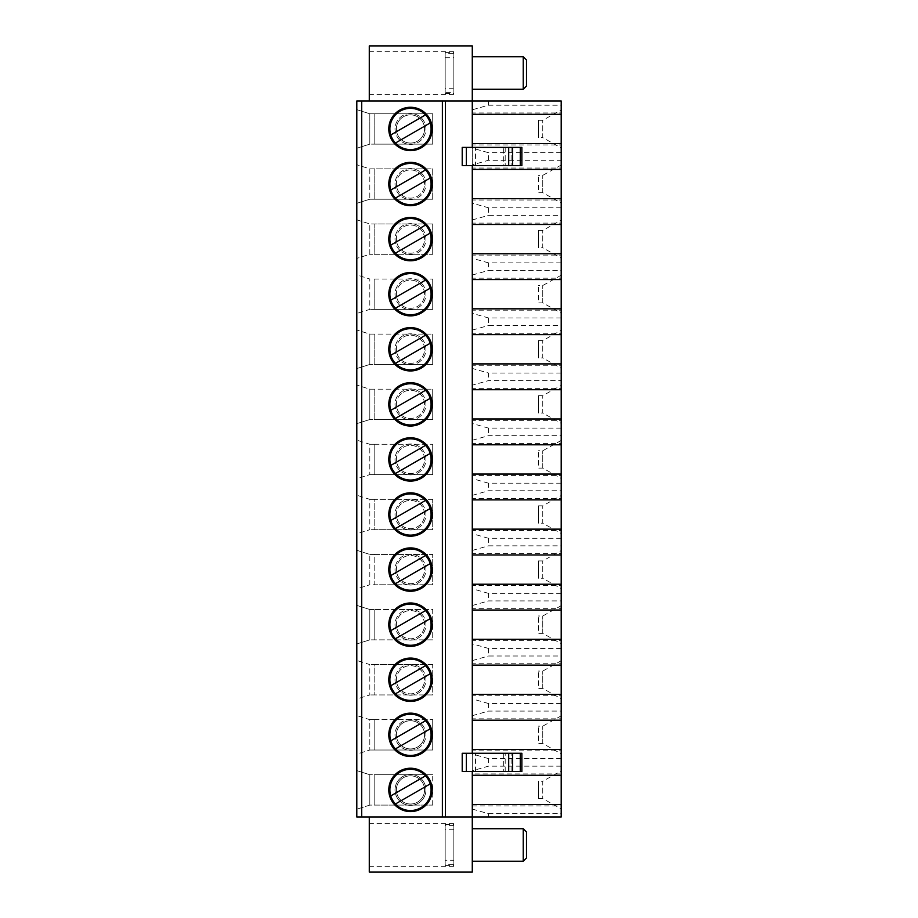 <?xml version="1.0" encoding="UTF-8"?>
<svg xmlns="http://www.w3.org/2000/svg" width="918" height="918" viewBox="0 0 918 918"><rect width="100%" height="100%" fill="white"/><g stroke="black" fill="none" stroke-linecap="round" stroke-linejoin="round"><path stroke-width="0.69" stroke-dasharray="4.59 3.44" d="M472.277 872.1L472.277 45.9L369.277 45.9L369.277 100.98L356.804 100.98L356.804 817.02L369.277 817.02L369.277 872.1L472.277 872.1M432.711 223.935L369.816 223.935L356.804 219.827L356.804 258.394L369.816 254.297L369.816 223.935L369.816 254.297L356.804 258.394L356.804 219.827L369.816 223.935L374.154 223.935L374.154 254.297L432.711 254.297L369.816 254.297L374.154 254.297L374.154 223.935L432.711 223.935L432.711 254.297L432.711 223.935M369.277 100.98L472.277 100.98L472.277 109.804L488.468 105.203L488.468 100.98L472.277 100.98L472.277 775.274L472.277 773.92L561.196 773.92L561.196 775.274L561.196 773.92M561.196 313.164L561.196 275.216L561.196 313.164L542.756 302.871L538.418 302.871L538.418 285.521L538.418 302.871M561.196 258.084L561.196 220.136L561.196 258.084L542.756 247.791L542.756 230.441L542.756 247.791L538.418 247.791L538.418 230.441L538.418 247.791M561.196 203.004L561.196 165.056L561.196 203.004L542.756 192.711L538.418 192.711L538.418 175.361L538.418 192.711M561.196 147.924L561.196 109.976L561.196 147.924L542.756 137.631L542.756 120.281L542.756 137.631L538.418 137.631L538.418 120.281L538.418 137.631M561.196 333.28L561.196 334.634L561.196 333.28L472.277 333.28M561.196 365.261L561.196 363.907L561.196 365.261L472.277 365.261M561.196 388.36L561.196 389.714L561.196 388.36L472.277 388.36M561.196 420.341L561.196 418.987L561.196 420.341L472.277 420.341M561.196 443.44L561.196 444.794L561.196 443.44L472.277 443.44M561.196 475.421L561.196 474.067L561.196 475.421L472.277 475.421M561.196 498.52L561.196 499.874L561.196 498.52L472.277 498.52M561.196 530.501L561.196 529.147L561.196 530.501L472.277 530.501M561.196 553.6L561.196 554.954L561.196 553.6L472.277 553.6M561.196 585.581L561.196 584.227L561.196 585.581L472.277 585.581M561.196 608.68L561.196 610.034L561.196 608.68L472.277 608.68M561.196 640.661L561.196 639.307L561.196 640.661L472.277 640.661M561.196 663.76L561.196 665.114L561.196 663.76L472.277 663.76M561.196 695.741L561.196 694.387L561.196 695.741L472.277 695.741M561.196 718.84L561.196 720.194L561.196 718.84L472.277 718.84M561.196 750.821L561.196 749.467L561.196 750.821L472.277 750.821M561.196 804.547L561.196 805.901L561.196 804.547M472.277 715.684L488.468 711.083L561.196 711.083L561.196 817.02L472.277 817.02L472.277 385.204L488.468 380.603L561.196 380.603L561.196 100.98L488.468 100.98M561.196 711.083L561.196 380.603M561.196 112.96L561.196 114.314L561.196 112.96L472.277 112.96M561.196 144.941L561.196 143.587L561.196 144.941L472.277 144.941M561.196 168.04L561.196 169.394L561.196 168.04L472.277 168.04M561.196 200.021L561.196 198.667L561.196 200.021L472.277 200.021M561.196 223.12L561.196 224.474L561.196 223.12L472.277 223.12M561.196 255.101L561.196 253.747L561.196 255.101L472.277 255.101M561.196 278.2L561.196 279.554L561.196 278.2L472.277 278.2M561.196 310.181L561.196 308.827L561.196 310.181L472.277 310.181M561.196 368.244L561.196 330.296L561.196 368.244L542.756 357.951L542.756 340.601L542.756 357.951L538.418 357.951L538.418 340.601L538.418 357.951M561.196 423.324L561.196 385.376L561.196 423.324L542.756 413.031L542.756 395.681L542.756 413.031L538.418 413.031L538.418 395.681L538.418 413.031M561.196 478.404L561.196 440.456L561.196 478.404L542.756 468.111L538.418 468.111L538.418 450.761L538.418 468.111M561.196 533.484L561.196 495.536L561.196 533.484L542.756 523.191L542.756 505.841L542.756 523.191L538.418 523.191L538.418 505.841L538.418 523.191M561.196 588.564L561.196 550.616L561.196 588.564L542.756 578.271L542.756 560.921L542.756 578.271L538.418 578.271L538.418 560.921L538.418 578.271M561.196 643.644L561.196 605.696L561.196 643.644L542.756 633.351L538.418 633.351L538.418 616.001L538.418 633.351M561.196 698.724L561.196 660.776L561.196 698.724L542.756 688.431L538.418 688.431L538.418 671.081L538.418 688.431M561.196 753.804L561.196 715.856L561.196 753.804L542.756 743.511L538.418 743.511L538.418 726.161L538.418 743.511M561.196 770.936L561.196 808.884L561.196 770.936L542.756 781.241L542.756 798.591L542.756 781.241L538.418 781.241L538.418 798.591L538.418 781.241M561.196 373.029L488.468 373.029L488.468 380.603M472.277 385.204L472.277 368.428L488.468 373.029M356.804 274.907L356.804 313.474L356.804 274.907L369.816 279.015L369.816 309.377L356.804 313.474L369.816 309.377L369.816 279.015L356.804 274.907M361.692 817.02L361.692 100.98M462.213 753.265L472.277 753.265L472.277 771.476L462.213 771.476M475.535 165.596L503.328 165.596L503.328 147.385L475.535 147.385L475.535 165.596L472.277 165.596L472.277 147.385L462.213 147.385M472.277 73.004L472.277 89.275L472.277 73.004M472.277 368.428L472.277 164.884L488.468 160.283L561.196 160.283M472.277 773.92L472.277 817.02L369.277 817.02M472.277 109.804L472.277 164.884M472.277 844.996L472.277 828.725L472.277 844.996M410.484 278.739A15.445 15.445 0 0 0 395.027 294.196A15.445 15.445 0 0 0 410.484 309.641A15.445 15.445 0 0 0 425.929 294.196A15.445 15.445 0 0 0 410.484 278.739A15.445 15.445 0 0 0 397.104 301.919A15.445 15.445 0 0 0 423.864 301.919A15.445 15.445 0 0 0 410.484 278.739M374.154 279.015L432.711 279.015L374.154 279.015L374.154 309.377L369.816 309.377L432.711 309.377L432.711 279.015L432.711 309.377L374.154 309.377L374.154 279.015M542.756 192.711L542.756 175.361L542.756 192.711M432.711 199.217L369.816 199.217L369.816 168.855L356.804 164.747L369.816 168.855L369.816 199.217L356.804 203.314L369.816 199.217L432.711 199.217L432.711 168.855L369.816 168.855L374.154 168.855L374.154 199.217L374.154 168.855L432.711 168.855L432.711 199.217M523.237 89.275L523.237 56.744M453.848 73.004L453.848 51.316L453.848 73.004M369.277 73.004L369.277 94.692L369.277 73.004M453.848 57.731L453.848 93.602L453.848 92.615L445.173 92.615L445.173 57.731L453.848 57.731L453.848 92.615M453.848 53.393L453.848 88.277L453.848 52.406L453.848 53.393L445.173 53.393L445.173 52.406L445.173 88.277L445.173 53.393M445.173 92.615L445.173 57.731M453.848 88.277L445.173 88.277M472.277 165.596L462.213 165.596M503.328 165.596L521.872 165.596M356.804 203.314L356.804 164.747L356.804 203.314M561.196 207.789L488.468 207.789L472.277 203.188M410.484 223.659A15.445 15.445 0 0 0 397.104 246.839A15.445 15.445 0 0 0 423.864 246.839A15.445 15.445 0 0 0 410.484 223.659A15.445 15.445 0 0 0 395.027 239.116A15.445 15.445 0 0 0 410.484 254.561A15.445 15.445 0 0 0 425.929 239.116A15.445 15.445 0 0 0 410.484 223.659M424.575 239.116A14.091 14.091 0 0 0 403.427 226.907A14.091 14.091 0 0 0 403.427 251.325A14.091 14.091 0 0 0 424.575 239.116M403.427 226.907A14.091 14.091 0 0 1 424.575 239.116A14.091 14.091 0 0 1 403.427 251.325A14.091 14.091 0 0 1 403.427 226.907M432.711 144.137L369.816 144.137L369.816 113.775L369.816 144.137L356.804 148.234L369.816 144.137L374.154 144.137L374.154 113.775L374.154 144.137L432.711 144.137L432.711 113.775L369.816 113.775L356.804 109.667L369.816 113.775L432.711 113.775L432.711 144.137M488.468 207.789L488.468 215.363L561.196 215.363M472.277 219.964L488.468 215.363M388.796 184.036A21.688 21.688 0 0 0 421.328 202.809A21.688 21.688 0 0 0 421.328 165.251A21.688 21.688 0 0 0 388.796 184.036M488.468 160.283L488.468 152.709L472.277 148.108M561.196 152.709L488.468 152.709M488.468 105.203L561.196 105.203M424.575 294.196A14.091 14.091 0 0 0 403.427 281.987A14.091 14.091 0 0 0 403.427 306.405A14.091 14.091 0 0 0 424.575 294.196M403.427 281.987A14.091 14.091 0 0 1 424.575 294.196A14.091 14.091 0 0 1 403.427 306.405A14.091 14.091 0 0 1 403.427 281.987M561.196 262.869L488.468 262.869L488.468 270.443L561.196 270.443M472.277 275.044L488.468 270.443M488.468 262.869L472.277 258.268M395.428 198.104L430.186 178.035M400.179 166.192A20.598 20.598 0 0 1 431.081 184.036A20.598 20.598 0 0 1 400.179 201.88A20.598 20.598 0 0 1 400.179 166.192M425.527 169.968L390.77 190.026M395.428 143.024L430.186 122.955M400.179 276.352A20.598 20.598 0 0 1 431.081 294.196A20.598 20.598 0 0 1 400.179 312.04A20.598 20.598 0 0 1 400.179 276.352M395.428 308.264L430.186 288.195M388.796 128.956A21.688 21.688 0 0 0 421.328 147.729A21.688 21.688 0 0 0 421.328 110.171A21.688 21.688 0 0 0 388.796 128.956M410.484 113.499A15.445 15.445 0 0 0 395.027 128.956A15.445 15.445 0 0 0 410.484 144.401A15.445 15.445 0 0 0 425.929 128.956A15.445 15.445 0 0 0 410.484 113.499A15.445 15.445 0 0 0 397.104 136.679A15.445 15.445 0 0 0 423.864 136.679A15.445 15.445 0 0 0 410.484 113.499M410.484 168.579A15.445 15.445 0 0 0 397.104 191.759A15.445 15.445 0 0 0 423.864 191.759A15.445 15.445 0 0 0 410.484 168.579A15.445 15.445 0 0 0 395.027 184.036A15.445 15.445 0 0 0 410.484 199.481A15.445 15.445 0 0 0 425.929 184.036A15.445 15.445 0 0 0 410.484 168.579M424.575 184.036A14.091 14.091 0 0 0 403.427 171.827A14.091 14.091 0 0 0 403.427 196.245A14.091 14.091 0 0 0 424.575 184.036M403.427 116.747A14.091 14.091 0 0 1 424.575 128.956A14.091 14.091 0 0 1 403.427 141.165A14.091 14.091 0 0 1 403.427 116.747A14.091 14.091 0 0 0 403.427 141.165A14.091 14.091 0 0 0 424.575 128.956A14.091 14.091 0 0 0 403.427 116.747M425.527 280.128L390.77 300.186M475.535 147.385L472.277 147.385M561.196 317.949L488.468 317.949L472.277 313.348M388.796 294.196A21.688 21.688 0 0 0 421.328 312.969A21.688 21.688 0 0 0 421.328 275.411A21.688 21.688 0 0 0 388.796 294.196M542.756 302.871L542.756 285.521L542.756 302.871M356.804 148.234L356.804 109.667L356.804 148.234M400.179 221.272A20.598 20.598 0 0 1 431.081 239.116A20.598 20.598 0 0 1 400.179 256.96A20.598 20.598 0 0 1 400.179 221.272M395.428 253.184L430.186 233.115M425.527 114.888L390.77 134.946M400.179 111.112A20.598 20.598 0 0 1 431.081 128.956A20.598 20.598 0 0 1 400.179 146.8A20.598 20.598 0 0 1 400.179 111.112M388.796 239.116A21.688 21.688 0 0 0 421.328 257.889A21.688 21.688 0 0 0 421.328 220.331A21.688 21.688 0 0 0 388.796 239.116M403.427 171.827A14.091 14.091 0 0 1 424.575 184.036A14.091 14.091 0 0 1 403.427 196.245A14.091 14.091 0 0 1 403.427 171.827M425.527 225.048L390.77 245.106M503.328 147.385L521.872 147.385M526.496 59.991L526.496 86.017M356.804 368.554L356.804 329.987L356.804 368.554L369.816 364.457L369.816 334.095L369.816 364.457L356.804 368.554M356.804 423.634L356.804 385.067L356.804 423.634L369.816 419.537L369.816 389.175L369.816 419.537L356.804 423.634M356.804 478.714L356.804 440.147L356.804 478.714L369.816 474.617L356.804 478.714M356.804 533.794L356.804 495.227L356.804 533.794L369.816 529.697L369.816 499.335L356.804 495.227L369.816 499.335L369.816 529.697L356.804 533.794M356.804 588.874L356.804 550.307L356.804 588.874L369.816 584.777L356.804 588.874M356.804 643.954L356.804 605.387L356.804 643.954L369.816 639.857L369.816 609.495L369.816 639.857L356.804 643.954M356.804 699.034L356.804 660.467L356.804 699.034L369.816 694.937L369.816 664.575L356.804 660.467L369.816 664.575L369.816 694.937L356.804 699.034M356.804 754.114L356.804 715.547L356.804 754.114L369.816 750.017L356.804 754.114M356.804 770.627L356.804 809.194L356.804 770.627L369.816 774.735L369.816 805.097L369.816 774.735L356.804 770.627M488.468 317.949L488.468 325.523L561.196 325.523M472.277 330.124L488.468 325.523M369.816 805.097L356.804 809.194L369.816 805.097L374.154 805.097L374.154 774.735L369.816 774.735L432.711 774.735L374.154 774.735L374.154 805.097L432.711 805.097L369.816 805.097M369.277 844.996L369.277 823.308L369.277 844.996M356.804 550.307L369.816 554.415L356.804 550.307M369.816 584.777L369.816 554.415L369.816 584.777L432.711 584.777L432.711 554.415L369.816 554.415L374.154 554.415L374.154 584.777L432.711 584.777L432.711 554.415L374.154 554.415L374.154 584.777L369.816 584.777M453.848 844.996L453.848 866.684L453.848 844.996M403.427 722.627A14.091 14.091 0 0 1 424.575 734.836A14.091 14.091 0 0 1 403.427 747.045A14.091 14.091 0 0 1 403.427 722.627A14.091 14.091 0 0 0 403.427 747.045A14.091 14.091 0 0 0 424.575 734.836A14.091 14.091 0 0 0 403.427 722.627M410.484 499.059A15.445 15.445 0 0 0 397.104 522.239A15.445 15.445 0 0 0 423.864 522.239A15.445 15.445 0 0 0 410.484 499.059A15.445 15.445 0 0 0 395.027 514.516A15.445 15.445 0 0 0 410.484 529.961A15.445 15.445 0 0 0 425.929 514.516A15.445 15.445 0 0 0 410.484 499.059M424.575 514.516A14.091 14.091 0 0 0 403.427 502.307A14.091 14.091 0 0 0 403.427 526.725A14.091 14.091 0 0 0 424.575 514.516M410.484 443.979A15.445 15.445 0 0 0 397.104 467.159A15.445 15.445 0 0 0 423.864 467.159A15.445 15.445 0 0 0 410.484 443.979A15.445 15.445 0 0 0 395.027 459.436A15.445 15.445 0 0 0 410.484 474.881A15.445 15.445 0 0 0 425.929 459.436A15.445 15.445 0 0 0 410.484 443.979M424.575 459.436A14.091 14.091 0 0 0 403.427 447.227A14.091 14.091 0 0 0 403.427 471.645A14.091 14.091 0 0 0 424.575 459.436M410.484 554.139A15.445 15.445 0 0 0 397.104 577.319A15.445 15.445 0 0 0 423.864 577.319A15.445 15.445 0 0 0 410.484 554.139A15.445 15.445 0 0 0 395.027 569.596A15.445 15.445 0 0 0 410.484 585.041A15.445 15.445 0 0 0 425.929 569.596A15.445 15.445 0 0 0 410.484 554.139M424.575 569.596A14.091 14.091 0 0 0 403.427 557.387A14.091 14.091 0 0 0 403.427 581.805A14.091 14.091 0 0 0 424.575 569.596M400.179 716.992A20.598 20.598 0 0 1 431.081 734.836A20.598 20.598 0 0 1 400.179 752.68A20.598 20.598 0 0 1 400.179 716.992M400.179 661.912A20.598 20.598 0 0 1 431.081 679.756A20.598 20.598 0 0 1 400.179 697.6A20.598 20.598 0 0 1 400.179 661.912M400.179 772.072A20.598 20.598 0 0 1 431.081 789.916A20.598 20.598 0 0 1 400.179 807.76A20.598 20.598 0 0 1 400.179 772.072M410.484 609.219A15.445 15.445 0 0 0 397.104 632.399A15.445 15.445 0 0 0 423.864 632.399A15.445 15.445 0 0 0 410.484 609.219A15.445 15.445 0 0 0 395.027 624.676A15.445 15.445 0 0 0 410.484 640.121A15.445 15.445 0 0 0 425.929 624.676A15.445 15.445 0 0 0 410.484 609.219M424.575 624.676A14.091 14.091 0 0 0 403.427 612.467A14.091 14.091 0 0 0 403.427 636.885A14.091 14.091 0 0 0 424.575 624.676M410.484 664.299A15.445 15.445 0 0 0 397.104 687.479A15.445 15.445 0 0 0 423.864 687.479A15.445 15.445 0 0 0 410.484 664.299A15.445 15.445 0 0 0 395.027 679.756A15.445 15.445 0 0 0 410.484 695.201A15.445 15.445 0 0 0 425.929 679.756A15.445 15.445 0 0 0 410.484 664.299M424.575 679.756A14.091 14.091 0 0 0 403.427 667.547A14.091 14.091 0 0 0 403.427 691.965A14.091 14.091 0 0 0 424.575 679.756M432.711 639.857L369.816 639.857L432.711 639.857L432.711 609.495L369.816 609.495L356.804 605.387L369.816 609.495L374.154 609.495L374.154 639.857L374.154 609.495L432.711 609.495L432.711 639.857M388.796 679.756A21.688 21.688 0 0 0 421.328 698.529A21.688 21.688 0 0 0 421.328 660.971A21.688 21.688 0 0 0 388.796 679.756M388.796 624.676A21.688 21.688 0 0 0 421.328 643.449A21.688 21.688 0 0 0 421.328 605.891A21.688 21.688 0 0 0 388.796 624.676M388.796 734.836A21.688 21.688 0 0 0 421.328 753.609A21.688 21.688 0 0 0 421.328 716.051A21.688 21.688 0 0 0 388.796 734.836M472.277 809.068L488.468 813.669L488.468 817.02M488.468 813.669L561.196 813.669M523.237 828.725L523.237 861.256M561.196 766.163L488.468 766.163L472.277 770.764M561.196 758.589L488.468 758.589L488.468 766.163M388.796 789.916A21.688 21.688 0 0 1 421.328 771.131A21.688 21.688 0 0 1 421.328 808.689A21.688 21.688 0 0 1 388.796 789.916M374.154 444.255L369.816 444.255L369.816 474.617L369.816 444.255L356.804 440.147L369.816 444.255L432.711 444.255L374.154 444.255L374.154 474.617L369.816 474.617L432.711 474.617L432.711 444.255L432.711 474.617L374.154 474.617L374.154 444.255M472.277 605.524L488.468 600.923L561.196 600.923M561.196 648.429L488.468 648.429L472.277 643.828M561.196 593.349L488.468 593.349L488.468 600.923M488.468 593.349L472.277 588.748M488.468 648.429L488.468 656.003L561.196 656.003M472.277 660.604L488.468 656.003M410.484 719.379A15.445 15.445 0 0 0 395.027 734.836A15.445 15.445 0 0 0 410.484 750.281A15.445 15.445 0 0 0 425.929 734.836A15.445 15.445 0 0 0 410.484 719.379A15.445 15.445 0 0 0 397.104 742.559A15.445 15.445 0 0 0 423.864 742.559A15.445 15.445 0 0 0 410.484 719.379M432.711 664.575L369.816 664.575L374.154 664.575L374.154 694.937L369.816 694.937L432.711 694.937L432.711 664.575L374.154 664.575L374.154 694.937L432.711 694.937L432.711 664.575M374.154 719.655L369.816 719.655L369.816 750.017L369.816 719.655L356.804 715.547L369.816 719.655L432.711 719.655L374.154 719.655L374.154 750.017L369.816 750.017L432.711 750.017L432.711 719.655L432.711 750.017L374.154 750.017L374.154 719.655M410.484 805.361A15.445 15.445 0 0 1 395.027 789.916A15.445 15.445 0 0 1 410.484 774.459A15.445 15.445 0 0 1 425.929 789.916A15.445 15.445 0 0 1 410.484 805.361A15.445 15.445 0 0 0 425.929 789.916A15.445 15.445 0 0 0 410.484 774.459A15.445 15.445 0 0 0 395.027 789.916A15.445 15.445 0 0 0 410.484 805.361M445.173 825.385L445.173 860.269L453.848 860.269L453.848 824.398L453.848 825.385L445.173 825.385L445.173 860.269M395.428 803.984L430.186 783.915M388.796 459.436A21.688 21.688 0 0 0 421.328 478.209A21.688 21.688 0 0 0 421.328 440.651A21.688 21.688 0 0 0 388.796 459.436M388.796 514.516A21.688 21.688 0 0 0 421.328 533.289A21.688 21.688 0 0 0 421.328 495.731A21.688 21.688 0 0 0 388.796 514.516M425.527 775.848L390.77 795.906M453.848 860.269L453.848 825.385M453.848 864.607L453.848 829.723L453.848 865.594L453.848 864.607L445.173 864.607L445.173 865.594L445.173 829.723L445.173 864.607M526.496 858.009L526.496 831.983M453.848 829.723L445.173 829.723M395.428 473.504L430.186 453.435M472.277 771.476L521.872 771.476M472.277 753.265L521.872 753.265M410.484 775.813A14.091 14.091 0 0 0 401.418 800.714A14.091 14.091 0 0 0 423.726 794.736A14.091 14.091 0 0 0 410.484 775.813M403.427 447.227A14.091 14.091 0 0 1 424.575 459.436A14.091 14.091 0 0 1 403.427 471.645A14.091 14.091 0 0 1 403.427 447.227M403.427 777.707A14.091 14.091 0 0 1 424.575 789.916A14.091 14.091 0 0 1 403.427 802.125A14.091 14.091 0 0 1 403.427 777.707M400.179 441.592A20.598 20.598 0 0 1 431.081 459.436A20.598 20.598 0 0 1 400.179 477.28A20.598 20.598 0 0 1 400.179 441.592M400.179 551.752A20.598 20.598 0 0 1 431.081 569.596A20.598 20.598 0 0 1 400.179 587.44A20.598 20.598 0 0 1 400.179 551.752M403.427 557.387A14.091 14.091 0 0 1 424.575 569.596A14.091 14.091 0 0 1 403.427 581.805A14.091 14.091 0 0 1 403.427 557.387M400.179 496.672A20.598 20.598 0 0 1 431.081 514.516A20.598 20.598 0 0 1 400.179 532.36A20.598 20.598 0 0 1 400.179 496.672M403.427 502.307A14.091 14.091 0 0 1 424.575 514.516A14.091 14.091 0 0 1 403.427 526.725A14.091 14.091 0 0 1 403.427 502.307M400.179 606.832A20.598 20.598 0 0 1 431.081 624.676A20.598 20.598 0 0 1 400.179 642.52A20.598 20.598 0 0 1 400.179 606.832M403.427 612.467A14.091 14.091 0 0 1 424.575 624.676A14.091 14.091 0 0 1 403.427 636.885A14.091 14.091 0 0 1 403.427 612.467M542.756 688.431L542.756 671.081L542.756 688.431M542.756 633.351L542.756 616.001L542.756 633.351M542.756 743.511L542.756 726.161L542.756 743.511M488.468 758.589L472.277 753.988M403.427 667.547A14.091 14.091 0 0 1 424.575 679.756A14.091 14.091 0 0 1 403.427 691.965A14.091 14.091 0 0 1 403.427 667.547M561.196 703.509L488.468 703.509L488.468 711.083M388.796 569.596A21.688 21.688 0 0 0 421.328 588.369A21.688 21.688 0 0 0 421.328 550.811A21.688 21.688 0 0 0 388.796 569.596M432.711 499.335L374.154 499.335L374.154 529.697L432.711 529.697L432.711 499.335L369.816 499.335L374.154 499.335L374.154 529.697L369.816 529.697L432.711 529.697L432.711 499.335M432.711 805.097L432.711 774.735L432.711 805.097M561.196 538.269L488.468 538.269L488.468 545.843L561.196 545.843M472.277 495.364L488.468 490.763L561.196 490.763M488.468 538.269L472.277 533.668M561.196 483.189L488.468 483.189L488.468 490.763M488.468 483.189L472.277 478.588M472.277 550.444L488.468 545.843M425.527 610.608L390.77 630.666M395.428 693.824L430.186 673.755M395.428 748.904L430.186 728.835M425.527 720.768L390.77 740.826M472.277 805.901L561.196 805.901M395.428 638.744L430.186 618.675M488.468 703.509L472.277 698.908M425.527 445.368L390.77 465.426M395.428 583.664L430.186 563.595M425.527 555.528L390.77 575.586M472.277 440.284L488.468 435.683L561.196 435.683M542.756 468.111L542.756 450.761L542.756 468.111M425.527 500.448L390.77 520.506M395.428 528.584L430.186 508.515M425.527 665.688L390.77 685.746M395.428 418.424L430.186 398.355M400.179 386.512A20.598 20.598 0 0 1 431.081 404.356A20.598 20.598 0 0 1 400.179 422.2A20.598 20.598 0 0 1 400.179 386.512M410.484 388.899A15.445 15.445 0 0 0 397.104 412.079A15.445 15.445 0 0 0 423.864 412.079A15.445 15.445 0 0 0 410.484 388.899A15.445 15.445 0 0 0 395.027 404.356A15.445 15.445 0 0 0 410.484 419.801A15.445 15.445 0 0 0 425.929 404.356A15.445 15.445 0 0 0 410.484 388.899M424.575 404.356A14.091 14.091 0 0 0 403.427 392.147A14.091 14.091 0 0 0 403.427 416.565A14.091 14.091 0 0 0 424.575 404.356M403.427 392.147A14.091 14.091 0 0 1 424.575 404.356A14.091 14.091 0 0 1 403.427 416.565A14.091 14.091 0 0 1 403.427 392.147M388.796 404.356A21.688 21.688 0 0 0 421.328 423.129A21.688 21.688 0 0 0 421.328 385.571A21.688 21.688 0 0 0 388.796 404.356M374.154 389.175L369.816 389.175L356.804 385.067L369.816 389.175L432.711 389.175L374.154 389.175L374.154 419.537L369.816 419.537L432.711 419.537L432.711 389.175L432.711 419.537L374.154 419.537L374.154 389.175M561.196 428.109L488.468 428.109L472.277 423.508M425.527 390.288L390.77 410.346M488.468 428.109L488.468 435.683M395.428 363.344L430.186 343.275M400.179 331.432A20.598 20.598 0 0 1 431.081 349.276A20.598 20.598 0 0 1 400.179 367.12A20.598 20.598 0 0 1 400.179 331.432M410.484 333.819A15.445 15.445 0 0 0 397.104 356.999A15.445 15.445 0 0 0 423.864 356.999A15.445 15.445 0 0 0 410.484 333.819A15.445 15.445 0 0 0 395.027 349.276A15.445 15.445 0 0 0 410.484 364.721A15.445 15.445 0 0 0 425.929 349.276A15.445 15.445 0 0 0 410.484 333.819M424.575 349.276A14.091 14.091 0 0 0 403.427 337.067A14.091 14.091 0 0 0 403.427 361.485A14.091 14.091 0 0 0 424.575 349.276M403.427 337.067A14.091 14.091 0 0 1 424.575 349.276A14.091 14.091 0 0 1 403.427 361.485A14.091 14.091 0 0 1 403.427 337.067M388.796 349.276A21.688 21.688 0 0 0 421.328 368.049A21.688 21.688 0 0 0 421.328 330.491A21.688 21.688 0 0 0 388.796 349.276M374.154 334.095L369.816 334.095L356.804 329.987L369.816 334.095L432.711 334.095L374.154 334.095L374.154 364.457L369.816 364.457L432.711 364.457L432.711 334.095L432.711 364.457L374.154 364.457L374.154 334.095M425.527 335.208L390.77 355.266M505.187 147.385L505.187 165.596M511.096 147.385L511.096 165.596M511.096 771.476L511.096 753.265M505.187 771.476L505.187 753.265M503.328 753.265L503.328 771.476M475.535 771.476L475.535 753.265M561.196 165.056L542.756 175.361L538.418 175.361M453.848 51.316L369.277 51.316M453.848 94.692L369.277 94.692M445.173 93.602L453.848 93.602M445.173 52.406L453.848 52.406M538.418 230.441L542.756 230.441L561.196 220.136M538.418 120.281L542.756 120.281L561.196 109.976M561.196 275.216L542.756 285.521L538.418 285.521M453.848 823.308L369.277 823.308M453.848 866.684L369.277 866.684M538.418 798.591L542.756 798.591L561.196 808.884M445.173 824.398L453.848 824.398M561.196 660.776L542.756 671.081L538.418 671.081M561.196 605.696L542.756 616.001L538.418 616.001M561.196 715.856L542.756 726.161L538.418 726.161M538.418 560.921L542.756 560.921L561.196 550.616M538.418 505.841L542.756 505.841L561.196 495.536M445.173 865.594L453.848 865.594M561.196 440.456L542.756 450.761L538.418 450.761M538.418 395.681L542.756 395.681L561.196 385.376M538.418 340.601L542.756 340.601L561.196 330.296"/><path stroke-width="1.38" d="M472.277 334.634L561.196 334.634L561.196 100.98L472.277 100.98L472.277 45.9L369.277 45.9L369.277 100.98M472.277 308.827L561.196 308.827M472.277 775.274L561.196 775.274L561.196 334.634M561.196 775.274L561.196 817.02L472.277 817.02L472.277 771.476M356.804 100.98L356.804 817.02L361.692 817.02L361.692 100.98L356.804 100.98M361.692 817.02L472.277 817.02L472.277 872.1L369.277 872.1L369.277 817.02M472.277 165.596L472.277 753.265M442.384 817.02L442.384 100.98L472.277 100.98L472.277 147.385M431.999 294.196A21.516 21.516 0 0 1 399.72 312.831A21.516 21.516 0 0 1 399.72 275.561A21.516 21.516 0 0 1 431.999 294.196M425.527 169.968L390.77 190.026A20.598 20.598 0 0 1 425.527 169.968A20.598 20.598 0 0 1 420.777 201.88A20.598 20.598 0 0 1 395.428 198.104L430.186 178.035M472.277 224.474L561.196 224.474M472.277 198.667L561.196 198.667M523.237 89.275L526.496 86.017L526.496 59.991L523.237 56.744L523.237 89.275L472.277 89.275M466.367 147.385L521.872 147.385L521.872 165.596L462.213 165.596L462.213 147.385L466.367 147.385L466.367 165.596M431.999 184.036A21.516 21.516 0 0 1 399.72 202.671A21.516 21.516 0 0 1 399.72 165.401A21.516 21.516 0 0 1 431.999 184.036M472.277 169.394L561.196 169.394M472.277 143.587L561.196 143.587M390.77 190.026A20.598 20.598 0 0 0 395.428 198.104M395.428 143.024L430.186 122.955A20.598 20.598 0 0 1 395.428 143.024A20.598 20.598 0 0 1 400.179 111.112A20.598 20.598 0 0 1 425.527 114.888L390.77 134.946M390.77 300.186A20.598 20.598 0 0 1 425.527 280.128L390.77 300.186A20.598 20.598 0 0 0 395.428 308.264L430.186 288.195A20.598 20.598 0 0 0 425.527 280.128M430.186 288.195A20.598 20.598 0 0 1 395.428 308.264M388.796 128.956A21.688 21.688 0 0 1 421.328 110.171A21.688 21.688 0 0 1 421.328 147.729A21.688 21.688 0 0 1 388.796 128.956M388.796 294.196A21.688 21.688 0 0 1 421.328 275.411A21.688 21.688 0 0 1 421.328 312.969A21.688 21.688 0 0 1 388.796 294.196M472.277 253.747L561.196 253.747M388.796 184.036A21.688 21.688 0 0 1 421.328 165.251A21.688 21.688 0 0 1 421.328 202.809A21.688 21.688 0 0 1 388.796 184.036M472.277 114.314L561.196 114.314M390.77 245.106A20.598 20.598 0 0 1 425.527 225.048L390.77 245.106A20.598 20.598 0 0 0 395.428 253.184L430.186 233.115A20.598 20.598 0 0 0 425.527 225.048M430.186 233.115A20.598 20.598 0 0 1 395.428 253.184M472.277 279.554L561.196 279.554M430.186 122.955A20.598 20.598 0 0 0 425.527 114.888M442.384 100.98L361.692 100.98M431.999 128.956A21.516 21.516 0 0 1 399.72 147.591A21.516 21.516 0 0 1 399.72 110.321A21.516 21.516 0 0 1 431.999 128.956M388.796 239.116A21.688 21.688 0 0 1 421.328 220.331A21.688 21.688 0 0 1 421.328 257.889A21.688 21.688 0 0 1 388.796 239.116M431.999 239.116A21.516 21.516 0 0 1 399.72 257.751A21.516 21.516 0 0 1 399.72 220.481A21.516 21.516 0 0 1 431.999 239.116M388.796 349.276A21.688 21.688 0 0 1 421.328 330.491A21.688 21.688 0 0 1 421.328 368.049A21.688 21.688 0 0 1 388.796 349.276M388.796 404.356A21.688 21.688 0 0 1 421.328 385.571A21.688 21.688 0 0 1 421.328 423.129A21.688 21.688 0 0 1 388.796 404.356M388.796 459.436A21.688 21.688 0 0 1 421.328 440.651A21.688 21.688 0 0 1 421.328 478.209A21.688 21.688 0 0 1 388.796 459.436M388.796 514.516A21.688 21.688 0 0 1 421.328 495.731A21.688 21.688 0 0 1 421.328 533.289A21.688 21.688 0 0 1 388.796 514.516M388.796 569.596A21.688 21.688 0 0 1 421.328 550.811A21.688 21.688 0 0 1 421.328 588.369A21.688 21.688 0 0 1 388.796 569.596M388.796 624.676A21.688 21.688 0 0 1 421.328 605.891A21.688 21.688 0 0 1 421.328 643.449A21.688 21.688 0 0 1 388.796 624.676M388.796 679.756A21.688 21.688 0 0 1 421.328 660.971A21.688 21.688 0 0 1 421.328 698.529A21.688 21.688 0 0 1 388.796 679.756M388.796 734.836A21.688 21.688 0 0 1 421.328 716.051A21.688 21.688 0 0 1 421.328 753.609A21.688 21.688 0 0 1 388.796 734.836M388.796 789.916A21.688 21.688 0 0 0 421.328 808.689A21.688 21.688 0 0 0 421.328 771.131A21.688 21.688 0 0 0 388.796 789.916M520.265 771.476L520.265 753.265L521.872 753.265L521.872 771.476L462.213 771.476L462.213 753.265L466.367 753.265L466.367 771.476M520.265 753.265L466.367 753.265M390.77 740.826A20.598 20.598 0 0 1 425.527 720.768L390.77 740.826A20.598 20.598 0 0 0 395.428 748.904L430.186 728.835A20.598 20.598 0 0 0 425.527 720.768M430.186 728.835A20.598 20.598 0 0 1 395.428 748.904M390.77 685.746A20.598 20.598 0 0 1 425.527 665.688L390.77 685.746A20.598 20.598 0 0 0 395.428 693.824L430.186 673.755A20.598 20.598 0 0 0 425.527 665.688M430.186 673.755A20.598 20.598 0 0 1 395.428 693.824M390.77 795.906A20.598 20.598 0 0 1 425.527 775.848L390.77 795.906A20.598 20.598 0 0 0 395.428 803.984L430.186 783.915A20.598 20.598 0 0 0 425.527 775.848M430.186 783.915A20.598 20.598 0 0 1 395.428 803.984M472.277 804.547L561.196 804.547M523.237 828.725L526.496 831.983L526.496 858.009L523.237 861.256L523.237 828.725L472.277 828.725M472.277 694.387L561.196 694.387M472.277 665.114L561.196 665.114M431.999 789.916A21.516 21.516 0 0 0 399.72 771.281A21.516 21.516 0 0 0 399.72 808.551A21.516 21.516 0 0 0 431.999 789.916M431.999 734.836A21.516 21.516 0 0 1 399.72 753.471A21.516 21.516 0 0 1 399.72 716.201A21.516 21.516 0 0 1 431.999 734.836M395.428 473.504L430.186 453.435A20.598 20.598 0 0 1 395.428 473.504A20.598 20.598 0 0 1 400.179 441.592A20.598 20.598 0 0 1 425.527 445.368L390.77 465.426M431.999 624.676A21.516 21.516 0 0 1 399.72 643.311A21.516 21.516 0 0 1 399.72 606.041A21.516 21.516 0 0 1 431.999 624.676M431.999 569.596A21.516 21.516 0 0 1 399.72 588.231A21.516 21.516 0 0 1 399.72 550.961A21.516 21.516 0 0 1 431.999 569.596M431.999 679.756A21.516 21.516 0 0 1 399.72 698.391A21.516 21.516 0 0 1 399.72 661.121A21.516 21.516 0 0 1 431.999 679.756M472.277 639.307L561.196 639.307M472.277 529.147L561.196 529.147M472.277 499.874L561.196 499.874M431.999 514.516A21.516 21.516 0 0 1 399.72 533.151A21.516 21.516 0 0 1 399.72 495.881A21.516 21.516 0 0 1 431.999 514.516M390.77 520.506A20.598 20.598 0 0 1 425.527 500.448L390.77 520.506A20.598 20.598 0 0 0 395.428 528.584L430.186 508.515A20.598 20.598 0 0 0 425.527 500.448M430.186 508.515A20.598 20.598 0 0 1 395.428 528.584M430.186 453.435A20.598 20.598 0 0 0 425.527 445.368M390.77 575.586A20.598 20.598 0 0 1 425.527 555.528L390.77 575.586A20.598 20.598 0 0 0 395.428 583.664L430.186 563.595A20.598 20.598 0 0 0 425.527 555.528M430.186 563.595A20.598 20.598 0 0 1 395.428 583.664M472.277 554.954L561.196 554.954M472.277 474.067L561.196 474.067M425.527 610.608L390.77 630.666A20.598 20.598 0 0 1 425.527 610.608A20.598 20.598 0 0 1 420.777 642.52A20.598 20.598 0 0 1 395.428 638.744L430.186 618.675M390.77 630.666A20.598 20.598 0 0 0 395.428 638.744M431.999 459.436A21.516 21.516 0 0 1 399.72 478.071A21.516 21.516 0 0 1 399.72 440.801A21.516 21.516 0 0 1 431.999 459.436M472.277 749.467L561.196 749.467M472.277 720.194L561.196 720.194M472.277 584.227L561.196 584.227M472.277 610.034L561.196 610.034M472.277 444.794L561.196 444.794M395.428 418.424L430.186 398.355A20.598 20.598 0 0 0 425.527 390.288L390.77 410.346A20.598 20.598 0 0 0 420.777 422.2A20.598 20.598 0 0 0 430.186 398.355M390.77 410.346A20.598 20.598 0 0 1 425.527 390.288M431.999 404.356A21.516 21.516 0 0 1 399.72 422.991A21.516 21.516 0 0 1 399.72 385.721A21.516 21.516 0 0 1 431.999 404.356M472.277 418.987L561.196 418.987M472.277 389.714L561.196 389.714M395.428 363.344L430.186 343.275A20.598 20.598 0 0 0 425.527 335.208L390.77 355.266A20.598 20.598 0 0 0 420.777 367.12A20.598 20.598 0 0 0 430.186 343.275M390.77 355.266A20.598 20.598 0 0 1 425.527 335.208M431.999 349.276A21.516 21.516 0 0 1 399.72 367.911A21.516 21.516 0 0 1 399.72 330.641A21.516 21.516 0 0 1 431.999 349.276M472.277 363.907L561.196 363.907M508.698 147.385L508.698 165.596M512.554 147.385L512.554 165.596M520.265 147.385L520.265 165.596M445.437 100.98L445.437 817.02M508.698 771.476L508.698 753.265M512.554 771.476L512.554 753.265M523.237 56.744L472.277 56.744M523.237 861.256L472.277 861.256"/></g></svg>
